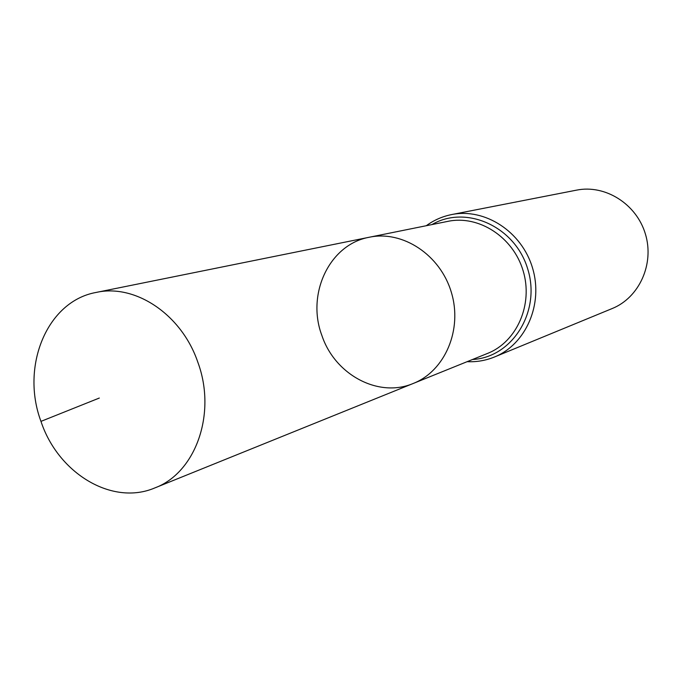 <?xml version="1.0" encoding="UTF-8"?>
<svg xmlns="http://www.w3.org/2000/svg" width="682" height="682" viewBox="0 0 682 682"><rect width="100%" height="100%" fill="white"/><g stroke="black" fill="none" stroke-linecap="round" stroke-linejoin="round"><path stroke-width="1.02" d="M321.913 335.561C334.905 374.682 378.544 398.305 413.283 383.446C445.014 370.982 462.754 329.653 451.339 292.305C440.291 254.855 402.704 230.141 369.363 237.225C329.346 244.344 306.141 294.164 321.913 335.561M451.706 214.557C484.885 207.763 521.807 231.641 532.514 267.924C543.571 304.104 525.916 344.376 494.484 356.993L612.155 308.554C639.222 297.667 654.567 263.994 645.402 234.02C636.536 203.952 605.173 184.302 576.58 190.133L451.706 214.557C442.405 216.416 433.94 220.133 426.293 225.716M369.363 237.225L447.912 221.352C478.738 214.821 513.154 236.986 523.111 270.745C533.409 304.402 516.896 341.87 487.579 353.404L413.283 383.446C445.014 370.982 462.754 329.653 451.339 292.305C440.291 254.855 402.704 230.141 369.363 237.225L96.136 292.442C46.964 301.18 20.417 366.422 40.963 421.374C58.047 473.282 112.155 506.189 154.848 487.92C195.657 472.856 216.885 413.556 197.865 362.312C181.753 314.547 135.249 283.516 96.136 292.442M40.963 421.374L99.316 398.041M472.49 359.508C512.139 357.479 541.048 311.819 527.825 269.33C515.447 226.595 466.164 204.421 431.962 224.574M494.484 356.993C485.703 360.565 476.59 362.125 467.127 361.673M413.283 383.446L154.848 487.92"/></g></svg>
